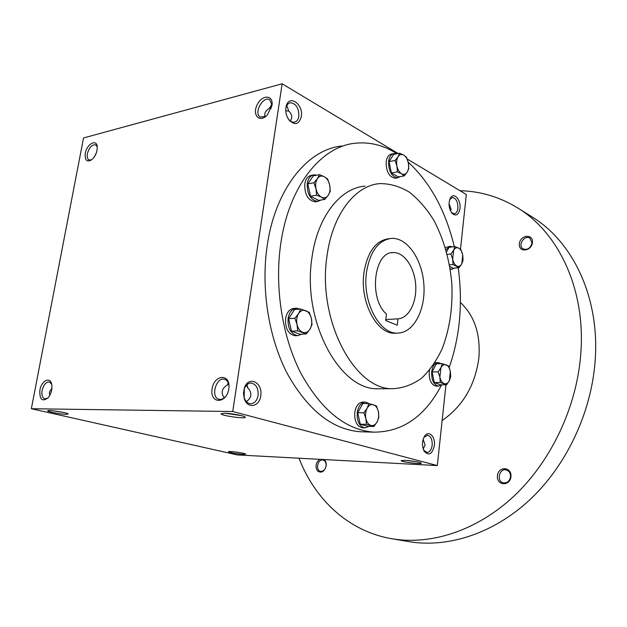<?xml version="1.0" encoding="UTF-8"?>
<svg xmlns="http://www.w3.org/2000/svg" width="627" height="627" viewBox="0 0 627 627"><rect width="100%" height="100%" fill="white"/><g stroke="black" fill="none" stroke-linecap="round" stroke-linejoin="round"><path stroke-width="0.94" d="M97.232 146.859L95.641 144.837C91.989 144.445 89.238 147.384 87.388 153.67C86.847 156.962 87.419 159.078 89.097 160.01L91.628 159.846M96.252 153.137L93.979 157.385M449.018 203.987L451.079 209.246L450.562 211.009M449.716 199.543L452.38 197.489C456.119 198.273 457.961 201.863 457.906 208.274C457.444 211.597 456.213 213.431 454.214 213.768L451.432 212.506M459.975 208.579C458.643 215.014 455.986 216.581 452.02 213.274C448.767 208.47 448.203 203.438 450.327 198.179C453.682 191.564 461.213 199.809 459.975 208.579M265.056 116.818C264.1 113.166 265.652 110.305 269.712 108.244L271.977 103.753M271.358 108.126L269.712 108.244M285.763 109.051L286.053 107.499C286.837 104.756 288.279 103.181 290.364 102.765C296.069 103.541 298.899 108.024 298.86 116.222C298.256 119.679 296.72 121.662 294.251 122.179C292.135 122.406 290.176 121.356 288.373 119.02L288.059 118.574M301.336 116.591C298.954 124.608 294.823 125.713 288.929 119.906C286.077 115.666 285.16 111.112 286.186 106.253C289.023 93.972 303.617 104.2 301.336 116.591M423.938 437.34L427.449 435.224C430.82 436.118 432.387 439.464 432.175 445.272C431.454 449.872 429.699 452.279 426.901 452.49L423.625 450.123M434.354 445.578C432.254 454.23 428.884 456.142 424.236 451.307C421.759 446.048 421.924 440.953 424.73 436.024C428.782 429.887 435.569 436.745 434.354 445.578M224.184 397.894C220.657 392.682 221.754 388.364 227.46 384.923L228.189 382.666M228.51 383.512L227.46 384.923M258.097 395.441C257.039 400.716 254.554 403.482 250.643 403.749C247.649 403.459 245.478 401.421 244.138 397.636L244.318 388.716C245.8 385.025 248.041 383.136 251.035 383.042C256.122 384.124 258.473 388.254 258.097 395.441M260.73 395.809C259.531 407.048 247.234 409.196 244.216 398.419L243.472 393.105L244.428 387.847C248.582 375.205 263.152 382.603 260.73 395.809M286.845 105.485L288.71 111.081C291.014 113.213 292.017 115.501 291.72 117.947L290.34 121.019M285.771 110.877L288.726 110.955M246.999 384.61L247.649 387.784C250.079 390.135 251.121 392.69 250.784 395.449C250.369 397.926 248.88 399.955 246.293 401.539M423.131 439.394L425.137 445.005L423.178 448.908M51.931 388.113L49.408 392.188L49.705 395.512M363.354 431.846L360.423 431.76C332.326 429.628 307.982 410.309 287.401 373.81C268.701 337.969 260.793 288.812 267.188 245.737C275.316 188.829 307.551 149.469 341.637 146.02M282.15 83.791L232.735 411.524L31.35 408.726L83.532 137.956L282.15 83.791L398.129 153.521M445.962 384.798L437.309 465.579L232.735 411.524M407.189 158.968L466.331 194.527L460.469 249.311M458.502 267.705L458.384 268.818M437.309 465.579L237.359 454.936L31.35 408.726M66.391 414.353L68.202 413.914C67.12 412.574 47.723 409.603 47.707 410.787C46.806 411.618 61.078 414.337 66.391 414.353M224.482 413.271C230.791 413.295 243.942 415.677 245.016 416.971C248.12 419.471 219.732 415.599 221.159 413.718L224.482 413.271M243.276 454.348L245.721 454.073C245.008 453.086 228.51 450.821 228.526 451.714C227.844 452.286 238.197 454.128 243.276 454.348M405.207 460.359C413.099 460.97 418.436 461.864 421.195 463.032C423.311 464.701 399.995 461.864 401.17 460.602L405.207 460.359M39.893 390.119C39.423 399.658 42.197 402.173 48.201 397.683C51.202 393.732 52.394 389.343 51.759 384.531C50.45 376.216 41.437 380.565 39.893 390.119M228.824 388.826C226.496 404.258 209.551 404.078 212.075 388.936C214.277 373.864 231.175 373.457 228.824 388.826M85.272 153.364C84.676 160.316 86.824 162.456 91.714 159.775C95.429 156.35 97.271 152.079 97.248 146.961C96.809 138.473 86.777 143.944 85.272 153.364M271.969 105.563L267.243 115.086C259.609 123.253 251.882 115.07 257.188 104.756C262.157 94.269 273.756 94.724 271.969 105.563M364.977 186.141C340.273 187.951 317.364 216.801 311.948 257.736C301.806 321.165 339.779 390.723 378.3 388.771L380.973 388.756M397.009 153.733C383.544 145.15 369.507 141.663 354.89 143.269C320.938 146.647 288.796 186.36 280.731 243.934C274.391 287.511 282.33 337.279 301.023 373.543C321.596 410.481 345.885 430.012 373.888 432.152C402.55 432.074 425.106 416.344 441.565 384.962M449.191 367.477C459.944 336.66 462.961 303.413 458.235 267.737M454.301 246.685C445.64 210.711 430.271 182.535 408.193 162.166M327.028 255.957C316.988 320.193 354.921 390.668 393.254 388.685C403.396 388.05 412.856 384.539 421.634 378.159C429.808 370.322 436.698 360.423 442.294 348.447C449.692 328.94 452.874 307.434 451.855 283.929C449.786 260.464 443.791 239.263 433.876 220.343C426.728 208.807 418.57 199.417 409.407 192.168C399.83 186.407 389.947 183.554 379.766 183.609C355.188 185.373 332.388 214.505 327.028 255.957M389.171 238.668L388.865 238.707C375.777 240.564 367.477 251.866 363.958 272.62C359.608 302.002 376.921 334.497 395.081 333.219L396.664 333.141M366.489 272.361C362.147 301.806 379.453 334.371 397.596 333.094C413.648 333.062 425.678 309.942 423.891 284.752C422.363 259.547 407.354 237.335 391.366 238.393C378.293 240.243 370.001 251.568 366.489 272.361M385.668 320.499L397.22 325.225L397.98 318.829C408.945 318.234 417.049 302.049 415.662 284.564C414.447 267.063 404.015 251.921 393.051 252.579C373.849 251.764 368.511 298.899 386.451 314.033L385.668 320.499M385.777 319.582L397.98 318.829M416.273 461.676L406.335 460.43M235.501 451.989L239.012 452.49M241.23 415.583L225.414 413.303M53.201 410.803L63.147 412.386M265.903 116.324L260.323 117.061C253.245 113.652 263.074 95.422 269.688 99.74L272.04 104.991M226.41 395.488C224.121 398.576 221.637 399.838 218.956 399.274C210.194 397.353 216.26 376.365 224.701 379.327C227.28 380.236 228.722 382.603 229.02 386.412M247.696 387.188L246.058 385.589M51.688 384.171L49.408 381.976C46.045 381.898 43.616 384.712 42.119 390.433C41.437 395.065 42.346 397.879 44.823 398.858L47.95 397.965M449.081 205.429L450.014 205.241M460.414 302.504C474.467 315.671 480.627 334.128 478.887 357.868C475.227 385.166 462.977 406.061 442.137 420.552M459.991 190.71C480.376 191.18 499.57 196.902 517.573 207.866C558.767 232.735 586.182 290.058 580.696 354.953C576.479 407.738 550.874 461.464 513.834 496.247C476.653 530.928 430.812 545.349 391.914 538.758C348.416 531.39 314.903 499.46 299.008 458.219M510.958 476.614C510.072 486.638 496.372 485.713 497.415 475.822C498.253 465.947 511.898 466.621 510.958 476.614M532.441 242.422C531.641 251.498 518.388 252.853 519.344 243.864C520.096 234.921 533.303 233.362 532.441 242.422M324.096 459.552C325.758 460.955 326.455 463.047 326.181 465.822C324.449 471.653 321.596 473.409 317.638 471.096C314.989 466.723 315.663 462.797 319.668 459.317M517.573 207.866L531.939 216.832C572.913 241.583 600.258 298.084 595.07 361.748C591.096 413.538 565.969 466.135 529.415 500.158C492.72 534.079 447.31 548.147 408.608 541.595L391.914 538.758M326.071 465.932C325.233 469.701 323.391 471.496 320.538 471.316C315.115 470.36 317.811 458.533 323.093 460.069C325.295 460.853 326.283 462.804 326.071 465.932M532.002 242.892C530.536 248.174 527.597 250.189 523.177 248.95C517.291 245.909 524.297 234.467 529.846 238.095L532.002 242.892M510.527 476.732C509.602 481.238 507.172 483.276 503.254 482.845C496.043 481.254 499.468 467.687 506.483 469.984C509.281 471.026 510.629 473.275 510.527 476.732M376.412 405.888L378.363 411.594L378.857 417.276L377.125 421.893C378.669 418.789 379.084 415.364 378.363 411.594C377.485 407.918 375.839 405.63 373.426 404.736C370.972 404.101 368.888 405.246 367.163 408.169C365.58 411.281 365.149 414.753 365.886 418.577C366.795 422.308 368.464 424.597 370.91 425.435C373.371 426.007 375.448 424.824 377.125 421.893L373.911 426.501L366.411 424.338L365.886 418.577L363.903 412.793L367.163 408.169L368.958 403.561L376.412 405.888M365.133 402.079L362.978 402.072C358.668 402.409 355.917 405.896 354.749 412.527C354.365 421.336 356.92 426.423 362.406 427.794L362.672 427.802M369.091 403.592L365.463 402.087C361.152 402.424 358.409 405.912 357.233 412.558C356.857 421.383 359.404 426.485 364.89 427.857L368.958 426.376M368.958 403.561L362.806 403.529L357.735 412.707L360.243 424.197L367.759 426.352L373.911 426.501M360.243 424.197L366.411 424.338M357.735 412.707L363.903 412.793M448.587 366.058L450.351 371.302L450.703 376.568L449.355 380.66L450.351 371.302C449.598 367.908 448.195 365.745 446.158 364.828C444.088 364.154 442.341 365.118 440.906 367.712L439.88 377.164C440.663 380.605 442.082 382.768 444.135 383.638C446.22 384.257 447.952 383.269 449.355 380.66L446.581 384.79L440.248 382.494L439.88 377.164L438.085 371.85L440.906 367.712L442.294 363.629L448.587 366.058M429.519 370.165L429.252 371.85C429.009 380.166 431.29 384.923 436.102 386.138L436.368 386.138M437.952 362.563L434.919 362.712M441.126 363.66L438.249 362.555C434.762 362.915 432.567 365.996 431.674 371.803C431.431 380.134 433.712 384.907 438.516 386.122L441.714 384.829M442.294 363.629L436.321 363.778L432.097 371.96L434.26 382.556L440.609 384.845L446.581 384.79M434.26 382.556L440.248 382.494M432.097 371.96L438.085 371.85M461.017 249.82L462.734 254.977L463.063 260.276L461.786 263.881L462.734 254.977C462.005 251.584 460.657 249.311 458.698 248.143C456.715 247.203 455.03 247.892 453.658 250.204L452.678 259.194C453.431 262.627 454.802 264.907 456.777 266.036C458.776 266.93 460.445 266.209 461.786 263.881L459.105 267.651L453.023 264.555L452.678 259.194L450.931 253.974L453.658 250.204L454.967 246.607L458.698 248.143L461.017 249.82M449.731 246.364L445.342 247.602M450.178 268.858L452.02 269.218L454.63 268.082M452.467 246.897L450.147 246.317L445.954 249.664M449.786 266.483L453.227 268.223L459.105 267.651M454.967 246.607L449.089 247.281L446.557 251.85M449.504 264.907L453.023 264.555M447.223 254.374L450.931 253.974M406.5 157.338L408.342 162.84L408.773 168.592L407.229 172.096C408.639 169.619 409.008 166.539 408.342 162.84C407.534 159.187 406.022 156.625 403.804 155.151C401.554 153.921 399.65 154.438 398.082 156.711C396.632 159.187 396.248 162.307 396.93 166.061C397.769 169.768 399.305 172.331 401.539 173.757C403.804 174.933 405.693 174.384 407.229 172.096L404.258 175.873L401.539 173.757L397.377 171.884L396.93 166.061L395.057 160.481L398.082 156.711L399.665 153.223L403.804 155.151L406.5 157.338M393.513 153.631L391.742 153.976C388.771 154.532 386.914 157.142 386.185 161.79C386.114 171.61 389.124 177.088 395.214 178.225L395.825 178.123M396.46 153.842L394.156 153.513C391.185 154.07 389.336 156.679 388.607 161.335C388.536 171.179 391.546 176.665 397.628 177.809L400.332 176.555M399.665 153.223L393.685 154.375L389.069 161.601L391.389 172.95L398.278 176.916L404.258 175.873M391.389 172.95L397.377 171.884M389.069 161.601L395.057 160.481M327.639 179.001L329.684 185.012L330.272 191.266L328.289 195.193C329.99 192.434 330.46 189.04 329.684 185.012C328.736 181.023 326.941 178.256 324.308 176.712C321.627 175.427 319.339 176.046 317.442 178.57C315.687 181.336 315.209 184.769 316 188.868C316.98 192.912 318.806 195.687 321.471 197.184C324.167 198.406 326.44 197.74 328.289 195.193L324.833 199.386L321.471 197.184L316.619 195.209L316 188.868L313.915 182.77L317.442 178.57L319.488 174.674L324.308 176.712L327.639 179.001M313.163 175.011L311.564 175.317C307.951 175.952 305.678 178.86 304.753 184.048C304.581 194.699 308.092 200.624 315.295 201.823L316.118 201.69M316.753 175.184L314.041 174.847C310.42 175.482 308.155 178.397 307.23 183.593C307.058 194.276 310.569 200.217 317.771 201.416L321.087 200.005M319.488 174.674L313.359 175.819L307.779 183.883L310.483 196.259L318.696 200.397L324.833 199.386M310.483 196.259L316.619 195.209M307.779 183.883L313.915 182.77M309.276 312.34L311.392 318.477L312.027 324.692L309.91 329.253C311.705 326.142 312.199 322.544 311.392 318.477C310.404 314.48 308.523 311.87 305.757 310.647C302.943 309.707 300.537 310.686 298.546 313.594C296.704 316.721 296.195 320.358 297.018 324.504C298.044 328.564 299.949 331.174 302.755 332.334C305.584 333.211 307.967 332.177 309.91 329.253L306.305 333.932L297.692 330.813L297.018 324.504L294.87 318.273L298.546 313.594L300.733 309.048L309.276 312.34M295.936 308.272L294.102 308.413C289.611 308.907 286.766 312.317 285.567 318.649C285.175 328.666 288.396 334.363 295.215 335.751L295.811 335.719M300.067 309.095L296.602 308.218C292.119 308.719 289.274 312.136 288.075 318.485C287.691 328.517 290.904 334.23 297.723 335.617L301.814 334.167M300.733 309.048L294.525 309.511L288.647 318.696L291.469 331.158L300.09 334.262L306.305 333.932M291.469 331.158L297.692 330.813M288.647 318.696L294.87 318.273M451.675 212.851L452.02 213.274M449.739 199.496L450.327 198.179M288.373 119.02L288.929 119.906M286.053 107.499L286.186 106.253M423.633 450.139L424.236 451.307M424.032 437.207L424.73 436.024M244.138 397.636L244.216 398.419M244.318 388.716L244.428 387.847M269.884 107.193L269.735 108.181M289.627 102.953L290.364 102.765M393.254 388.685L378.3 388.771M397.596 333.094L395.081 333.219M393.051 252.579L391.577 252.744M227.609 384.045L227.491 384.782M373.888 432.152L360.423 431.76M364.89 427.857L362.406 427.794M438.516 386.122L436.102 386.138M452.02 269.218L450.257 269.391M397.628 177.809L395.214 178.225M317.771 201.416L315.295 201.823M297.723 335.617L295.215 335.751"/></g></svg>
